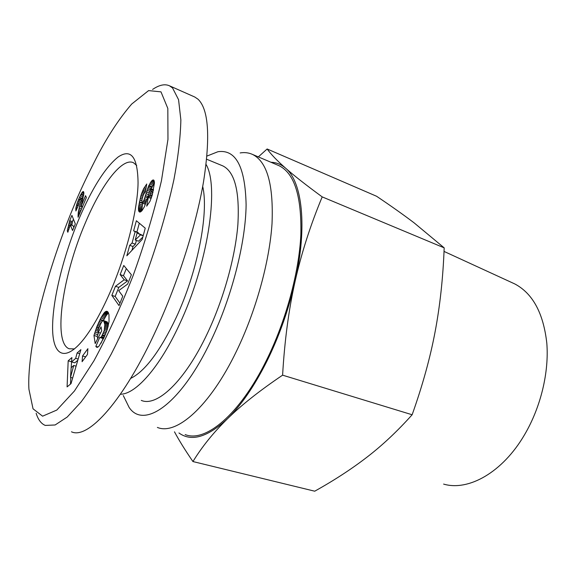 <?xml version="1.0" encoding="UTF-8"?>
<svg xmlns="http://www.w3.org/2000/svg" width="576" height="576" viewBox="0 0 576 576"><rect width="100%" height="100%" fill="white"/><g stroke="black" fill="none" stroke-linecap="round" stroke-linejoin="round"><path stroke-width="0.86" d="M240.156 152.935C244.57 152.208 248.674 152.698 252.468 154.404C267.127 161.59 273.643 184.702 272.016 223.726C269.503 261.871 255.888 311.206 236.513 351.115C209.822 406.62 176.342 435.499 157.385 427.428M185.162 434.57C205.25 442.872 239.674 414.828 266.4 360.418C285.804 321.293 299.002 272.743 300.845 234.979C301.745 196.315 294.458 173.218 278.986 165.679L277.913 165.226M206.957 156.067L217.93 151.726C235.85 149.119 245.246 166.824 246.11 204.854C245.707 242.402 231.919 296.741 211.219 340.15C180.864 404.611 143.669 429.61 129.096 407.376L123.286 395.546M74.506 348.926L69.084 348.761C52.524 342.382 62.777 275.119 85.284 223.042C101.038 185.299 121.961 157.255 133.409 162.698L136.706 165.463M512.165 282.73L514.685 283.882C532.714 293.378 543.42 313.121 546.804 343.109C549.158 372.154 540.799 407.081 524.657 434.549C502.618 472.507 468.353 491.429 443.614 484.092M258.336 156.902L267.134 148.982C271.001 154.325 277.142 160.711 285.559 168.142C293.875 175.5 306.094 185.083 322.2 196.891C310.457 225.094 301.414 253.274 295.07 281.448C288.749 309.557 284.587 340.798 282.6 375.163C259.596 390.701 241.186 405.274 227.376 418.867C241.214 405.302 254.39 386.078 266.911 361.188C279.331 335.952 288.713 309.37 295.07 281.448C307.562 226.534 302.17 181.735 285.559 168.142C281.21 164.39 276.343 162.425 270.943 162.259M178.956 432.972C191.311 441.994 207.454 437.292 227.376 418.867C213.458 432.554 201.982 446.782 192.946 461.556L314.719 491.198C334.426 480.211 351.95 468.785 367.301 456.912C382.565 445.14 397.505 431.086 412.135 414.756C422.482 385.697 430.114 358.157 435.038 332.136C439.992 306.065 443.045 277.963 444.182 247.853L414.101 222.84C403.387 214.726 390.881 205.862 376.582 196.258L267.134 148.982M109.584 293.414C101.074 312.624 92.606 327.686 84.168 338.594C64.958 363.139 52.625 355.579 52.589 327.845C52.51 300.024 63.36 256.205 78.883 219.154C92.081 188.201 105.17 167.472 118.166 156.96C131.062 148.334 137.693 156.96 138.06 182.822C137.707 210.089 125.957 256.464 109.584 293.414M206.071 164.441C219.521 186.876 207.864 264.578 179.345 324.641C159.451 367.812 135.49 394.387 120.427 394.222M221.846 165.492L222.818 165.895C234.763 171.821 239.782 191.426 237.866 224.719C235.274 257.206 223.574 299.196 207.338 333.482C184.831 381.42 156.838 407.254 141.286 400.392M202.702 186.466C209.023 212.861 197.496 272.232 175.896 318.175C160.02 351.295 144.936 371.376 130.658 378.418M36.137 413.266C38.16 419.71 41.206 423.756 45.274 425.419L55.123 424.973L67.198 417.06L80.986 402.098C90.806 388.93 100.872 372.946 111.19 354.146C121.493 334.001 131.414 312.134 140.976 288.554C155.081 251.755 166.068 215.431 173.923 179.582C178.164 157.003 180.475 137.11 180.864 119.909L178.56 99.684L172.541 87.941L169.531 85.831C164.916 83.7 159.264 84.902 152.582 89.446M71.467 431.798C88.078 439.819 123.97 400.68 156.773 328.565C178.236 281.657 196.027 225.655 203.53 181.771C210.478 136.908 208.649 109.39 198.043 99.23L194.789 97.027L169.531 85.831M67.277 230.782L69.71 220.644L71.914 215.366L75.312 223.913L72.547 230.508L70.344 224.777L67.824 232.258L67.277 230.782L68.27 231.127M70.344 224.777L73.087 225.734L73.793 227.542M73.433 219.19L72.425 221.602L71.856 225.302M69.71 220.644L72.425 221.602M69.696 220.802L72.418 221.76M69.566 222.026L72.288 222.984M69.343 223.358L72.065 224.309M69.034 224.798L70.229 225.216M68.767 225.878L69.926 226.282M68.357 227.34L69.48 227.729M67.867 228.967L68.933 229.342M79.452 200.39L78.682 204.682L75.895 210.989L75.859 208.123L77.148 203.105L80.143 195.811L82.339 192.11L83.52 191.664L83.873 193.45L81.259 205.949L85.558 195.682L86.4 197.496L78.106 217.26L78.293 212.278L80.978 200.002L80.618 198.418L79.452 200.39M81 198.475L82.865 199.152M81.072 198.806L82.793 199.433M80.978 200.002L82.519 200.563M80.95 200.174L82.476 200.729M80.741 201.24L82.217 201.78M80.41 202.759L81.85 203.278M82.526 206.402L82.346 207.151M79.546 206.352L82.267 207.338M79.135 208.13L81.569 209.002M78.797 209.686L80.957 210.463M78.516 211.075L80.417 211.752M78.293 212.278L79.949 212.868M78.142 213.264L79.567 213.775M78.026 214.402L79.142 214.79M77.969 215.525L78.725 215.791M77.99 216.475L78.379 216.612M81.259 205.949L82.642 206.446M83.16 191.542L83.534 191.678M82.678 191.779L83.75 192.175M82.339 192.11L83.851 192.665M81.727 192.902L83.851 193.68M81.065 193.982L83.722 194.962M83.693 195.17L81.965 198.828M80.734 194.594L83.462 195.595M80.143 195.811L82.865 196.812M79.481 197.287L82.202 198.281M78.725 199.044L79.891 199.469M78.365 199.93L79.474 200.333M77.695 201.607L78.876 202.032M77.148 203.105L78.617 203.638M76.716 204.415L78.516 205.07M76.464 205.279L78.149 205.891M76.09 206.784L77.522 207.302M75.852 208.116L76.982 208.519L75.852 208.116M75.773 209.124L76.586 209.419M75.787 210.082L76.226 210.233M73.678 206.546C65.966 225 54.209 255.557 43.682 293.594C33.336 331.402 27.655 367.668 28.93 389.232L33.034 408.809L42.602 416.182L56.801 410.062L74.412 391.032L93.938 360.806C107.46 335.844 120.442 307.642 132.89 276.214C144.569 243.864 154.087 212.047 161.438 180.763L167.962 139.392L167.825 108.439L160.985 91.858L148.601 90.598L131.724 104.018C119.578 118.08 108.05 135.576 97.128 156.492C86.839 176.515 79.02 193.198 73.678 206.546M142.394 202.889L144.007 200.045L148.5 186.235L152.057 180.49L153.792 180.137L154.454 182.945L152.251 195.041L150.019 201.218L146.7 206.158L148.32 197.381L149.983 194.767L151.056 191.261L151.25 189.036L150.653 188.856L144.439 206.633L142.02 210.643L140.53 211.918L139.514 212.069L138.586 210.715L138.478 207.626L141.034 195.192L143.539 188.87L146.736 184.003L145.368 192.06C144.094 192.859 142.956 195.437 141.962 199.8L141.955 202.975L145.505 204.055M122.774 296.222L119.023 305.582L111.845 295.38L115.466 286.294L124.178 279.778L120.132 274.594L123.775 265.464L131.378 274.766L127.634 284.098L118.67 290.65L122.774 296.222M82.541 355.975L87.89 348.682L87.466 354.442L82.094 361.714L82.541 355.975L85.68 356.868M71.878 357.566L71.575 361.93L75.672 358.358L77.126 352.951L80.878 349.646L71.028 383.645L67.082 386.892L68.184 360.821L71.878 357.566M103.889 337.846L98.928 346.27L96.97 347.357L95.846 346.378L99.77 337.363L100.699 337.507L101.491 336.672L104.22 330.595L104.846 324.518L103.594 320.623L102.578 320.918L101.362 322.459L98.798 328.118L97.978 330.624L98.258 332.395L101.066 326.858L101.714 330.79L95.191 343.584L93.967 335.484L96.847 326.714L100.858 317.995L104.249 312.754L105.444 311.674L106.992 311.292L108.266 312.451L108.979 314.77L109.037 321.559L107.28 329.494L103.889 337.846M129.686 245.34L132.07 243.029L135.151 231.667L133.625 230.854L136.375 220.738L145.238 228.175L142.222 239.364L126.835 255.809L129.686 245.34L132.998 246.499L131.954 250.337M132.07 243.029L135.389 244.195L132.998 246.499M139.313 223.207L136.915 232.034L138.463 232.848L138.341 233.302M133.625 230.854L136.915 232.034M135.151 231.667L138.463 232.848M136.404 240.444L135.389 244.195M142.841 237.074L138.542 241.2L135.209 240.019L140.551 234.835L143.194 235.778M140.551 234.835L137.146 232.87L135.209 240.019M137.146 232.87L143.23 235.642M106.502 311.256L107.568 311.587M105.991 311.386L107.964 311.998M105.444 311.674L108.317 312.566M108.475 312.948L106.186 315.612L103.356 320.594M104.861 312.134L108.194 313.164M104.249 312.754L107.575 313.783M104.033 313.006L107.359 314.035M103.464 313.718L106.79 314.748M102.859 314.582L106.186 315.612M102.226 315.59L105.552 316.613M101.556 316.728L104.875 317.75M100.858 317.995L104.177 319.018M100.116 319.428L103.435 320.443M99.85 319.961L102.708 320.839M99.158 321.372L101.599 322.114M98.51 322.754L100.8 323.453M97.913 324.108L100.145 324.785M97.358 325.418L99.576 326.088M96.847 326.714L99.065 327.384M96.473 327.715L98.705 328.385M96.005 329.026L98.266 329.702M95.515 330.466L98.071 331.229M98.51 332.474L97.286 336.47L97.646 338.767M95.011 332.028L98.33 333.022M94.493 333.698L97.812 334.685M93.967 335.484L97.286 336.47M98.258 332.395L100.548 333.079M103.594 320.623L107.28 321.941L108.245 325.958M103.925 320.911L107.28 321.941M104.22 321.451L107.575 322.474M104.472 322.243L107.834 323.266M104.688 323.266L108.058 324.288M104.71 323.374L108.079 324.403M104.846 324.518L108.223 325.548M104.904 325.663L108.086 326.628M104.875 326.815L107.806 327.701M104.76 327.982L107.482 328.81M104.566 329.155L107.136 329.933M104.22 330.595L106.668 331.337M103.759 332.071L106.128 332.777M103.205 333.49L105.559 334.188M102.542 334.894L104.94 335.606M102.161 335.621L104.602 336.348M101.491 336.672L104.083 337.442M100.894 337.363L103.709 338.198M100.699 337.507L103.622 338.371M100.188 337.644L103.493 338.623M103.09 338.508L101.009 343.274M95.846 346.378L98.064 347.026M96.149 346.831L97.632 347.263M96.545 347.17L97.142 347.35M71.575 361.93L74.801 362.83L77.81 360.23M71.604 361.512L71.107 368.532M68.184 360.821L71.374 361.714M70.754 377.467L70.502 384.077M77.126 352.951L79.711 353.686M75.672 358.358L78.149 359.057M70.495 377.395L73.728 365.494L71.165 367.69L70.495 377.395L72.662 377.986M73.728 365.494L76.097 366.149M126.317 268.567L123.466 275.702L127.562 280.901L118.8 287.381L115.178 296.446L119.981 303.192M120.132 274.594L123.466 275.702M124.178 279.778L127.562 280.901M115.466 286.294L118.8 287.381M111.845 295.38L115.178 296.446M153.202 179.921L153.814 180.166M152.662 180.072L154.138 180.641M152.057 180.49L154.332 181.375M151.538 180.994L154.433 182.117M154.447 182.707L151.229 188.856M150.862 181.822L154.13 183.096M150.199 182.822L153.468 184.082M149.53 184.018L152.798 185.285M148.867 185.393L152.136 186.653M148.5 186.235L151.769 187.488M148.025 187.43L151.286 188.69M147.528 188.784L150.07 189.756M147.017 190.267L149.479 191.21M146.491 191.894L148.975 192.838M145.951 193.658L148.478 194.616M145.022 196.877L147.542 197.827M144.468 198.684L146.995 199.634M144.007 200.045L146.563 201.01M143.618 201.017L146.246 202.003M143.1 202.025L145.872 203.069M142.049 203.004L145.447 204.221M142.027 202.997L145.318 204.228M144.194 187.675L145.994 188.359M143.539 188.87L145.764 189.72M142.898 190.159L145.519 191.16M142.366 191.362L145.058 192.384M141.919 192.528L144.288 193.428M141.473 193.802L143.604 194.616M141.034 195.192L143.042 195.955M140.616 196.682L142.546 197.41M140.191 198.288L142.135 199.015M139.781 200.016L141.804 200.779M139.385 201.838L141.775 202.73M142.596 203.213L141.718 210.953M139.306 202.226L142.553 203.443M139.003 203.796L142.25 205.013M138.758 205.214L142.013 206.424M138.586 206.496L141.84 207.706M138.478 207.626L141.732 208.836M138.427 208.627L141.689 209.837M138.42 208.858L141.674 210.067M138.456 209.873L141.624 211.046M138.586 210.715L140.99 211.608M138.802 211.356L140.422 211.961M150.883 188.719L153.511 189.727M151.25 189.036L153.475 189.893M151.272 189.792L153.331 190.584M151.056 191.261L153.022 192.017M150.919 191.858L152.878 192.607M150.487 193.414L152.482 194.17M149.983 194.767L152.093 195.574M149.746 195.264L151.942 196.099M149.083 196.394L151.546 197.33M148.32 197.381L151.157 198.454M192.946 461.556C185.256 450.382 179.107 440.474 174.478 431.827M444.182 247.853L322.2 196.891M412.135 414.756L282.6 375.163M79.927 204.761L81.396 205.294M145.397 195.566L147.924 196.531M142.834 190.296L145.49 191.311M206.647 159.235L222.818 165.895M514.685 283.882L444.031 251.417M252.468 154.404L278.986 165.679"/></g></svg>
